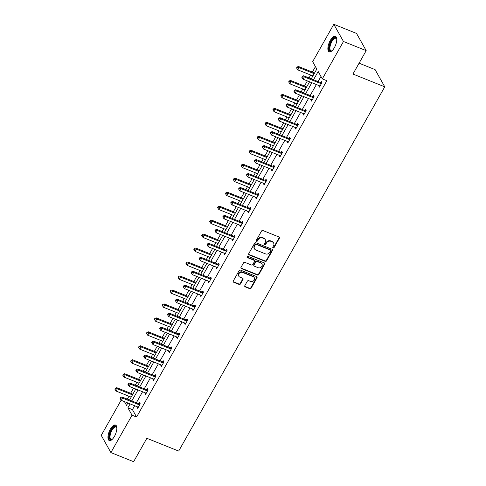<?xml version="1.0" encoding="UTF-8"?>
<svg xmlns="http://www.w3.org/2000/svg" width="486" height="486" viewBox="0 0 486 486"><rect width="100%" height="100%" fill="white"/><g stroke="black" fill="none" stroke-linecap="round" stroke-linejoin="round"><path stroke-width="0.73" d="M273.126 247.921A0.735 0.638 150.7 0 0 274.098 247.556L279.377 238.219A1.051 0.911 150.7 0 0 278.982 236.98L262.926 230.528A1.051 0.911 150.7 0 0 261.535 231.044L256.25 240.382A0.735 0.638 150.7 0 0 256.529 241.25A0.735 0.638 150.7 0 0 257.501 240.886L258.188 239.677A3.372 2.922 150.7 0 1 262.628 238.012L263.971 238.553A3.372 2.922 150.7 0 1 265.32 239.713A3.372 2.922 150.7 0 1 265.235 242.508L264.548 243.717A0.735 0.638 150.7 0 0 264.827 244.586A0.735 0.638 150.7 0 0 265.799 244.221L266.48 243.012A3.372 2.922 150.7 0 1 270.927 241.348L272.269 241.882A3.372 2.922 150.7 0 1 273.612 243.049A3.372 2.922 150.7 0 1 273.533 245.843L272.846 247.052A0.735 0.638 150.7 0 0 273.126 247.921M272.755 247.398A0.735 0.638 150.7 0 0 273.837 247.088L279.116 237.751A1.051 0.911 150.7 0 0 279.237 237.132M256.165 240.728A0.735 0.638 150.7 0 0 257.24 240.418L257.926 239.209L258.188 239.677M264.457 244.063A0.735 0.638 150.7 0 0 265.538 243.753L266.219 242.544L266.48 243.012M110.365 429.15A8.365 3.408 111.9 0 1 115.516 425.013A8.365 3.408 111.9 0 1 114.435 436.404A8.365 3.408 111.9 0 1 109.277 440.541A8.365 3.408 111.9 0 1 110.365 429.15M330.273 40.466A8.365 3.408 111.9 0 1 335.425 36.328A8.365 3.408 111.9 0 1 334.344 47.719A8.365 3.408 111.9 0 1 329.186 51.856A8.365 3.408 111.9 0 1 330.273 40.466M244.829 285.64A1.051 0.911 150.7 0 0 245.223 286.88L249.725 288.69A1.051 0.911 150.7 0 0 251.116 288.174L256.985 277.804A1.051 0.911 150.7 0 0 256.59 276.564L240.527 270.113A1.051 0.911 150.7 0 0 239.136 270.629L233.274 280.999A1.051 0.911 150.7 0 0 233.669 282.238L239.112 284.425A1.051 0.911 150.7 0 0 240.497 283.903L243.012 279.468A1.051 0.911 150.7 0 0 242.617 278.229L239.914 277.148A2.819 2.442 150.7 0 1 238.79 276.176A2.819 2.442 150.7 0 1 239.367 273.175A2.819 2.442 150.7 0 1 242.575 272.446L253.151 276.692A2.819 2.442 150.7 0 1 254.275 277.664A2.819 2.442 150.7 0 1 253.698 280.665A2.819 2.442 150.7 0 1 250.49 281.394L248.729 280.683A1.051 0.911 150.7 0 0 247.338 281.206L244.829 285.64M311.265 78.829L316.799 69.042L312.662 61.673L333.809 24.3L356.536 33.431L366.189 50.635L352.945 74.042L384.76 86.83L178.678 451.075L146.863 438.293L133.62 461.7L110.893 452.569L101.24 435.365L121.172 400.136M366.189 50.635L343.468 41.498L322.321 78.878L318.184 71.509L313.525 79.74M134.671 405.731L132.447 409.649L136.584 417.018L326.865 80.7L322.321 78.878M136.584 417.018L132.04 415.196L110.893 452.569M265.186 261.365A1.051 0.911 150.7 0 0 266.577 260.842L272.446 250.478A1.051 0.911 150.7 0 0 272.051 249.239L255.988 242.787A1.051 0.911 150.7 0 0 254.597 243.304L248.735 253.674A1.051 0.911 150.7 0 0 249.13 254.913L265.186 261.365L264.925 260.897A1.051 0.911 150.7 0 0 266.316 260.381L272.184 250.011A1.051 0.911 150.7 0 0 272.3 249.391M264.712 264.141L258.85 274.505A1.051 0.911 150.7 0 1 257.459 275.027L241.396 268.576A1.051 0.911 150.7 0 1 241.001 267.336L243.51 262.902A1.051 0.911 150.7 0 1 244.901 262.379L251.414 264.998A1.051 0.911 150.7 0 0 252.805 264.475L254.47 261.535A1.051 0.911 150.7 0 0 254.075 260.296L247.295 257.568A0.735 0.638 150.7 0 1 247.988 256.341L264.317 262.902A1.051 0.911 150.7 0 1 264.712 264.141L264.451 263.673L258.588 274.043L258.85 274.505M333.809 24.3L343.468 41.498M384.76 86.83L375.107 69.626L359.087 63.192M315.444 66.625L312.358 72.074M310.675 75.044L309.041 77.936M307.359 80.907L304.461 86.034M302.778 89.011L301.138 91.903M299.455 94.873L296.557 100.001M294.874 102.971L293.24 105.869M291.557 108.84L288.654 113.967M286.977 116.938L285.337 119.835M283.654 122.806L280.756 127.933M279.073 130.904L277.439 133.796M275.756 136.766L272.853 141.894M271.176 144.864L269.536 147.762M267.853 150.733L264.955 155.86M263.272 158.831L261.632 161.729M259.955 164.699L257.051 169.827M255.369 172.797L253.735 175.695M252.052 178.666L249.154 183.793M247.471 186.764L245.831 189.655M244.154 192.626L241.25 197.753M239.568 200.724L237.933 203.622M236.251 206.593L233.347 211.72M231.67 214.691L230.03 217.588M228.347 220.559L225.449 225.686M223.767 228.657L222.132 231.549M220.45 234.525L217.546 239.653M215.869 242.623L214.229 245.515M212.546 248.486L209.648 253.613M207.965 256.584L206.325 259.481M204.649 262.452L201.745 267.579M200.068 270.55L198.428 273.448M196.745 276.419L193.847 281.546M192.164 284.517L190.524 287.408M188.847 290.385L185.944 295.506M184.261 298.483L182.627 301.375M180.944 304.345L178.046 309.473M176.363 312.443L174.723 315.341M173.04 318.312L170.143 323.439M168.46 326.41L166.826 329.308M165.143 332.278L162.239 337.406M160.562 340.376L158.922 343.268M157.239 346.239L154.341 351.366M152.659 354.337L151.025 357.234M149.342 360.205L146.438 365.332M144.761 368.303L143.121 371.201M141.438 374.171L138.54 379.299M136.858 382.269L135.217 385.167M133.541 388.138L130.637 393.265M128.954 396.236L127.32 399.128M124.416 401.606L126.518 405.36L127.861 402.991M130.12 403.902L127.903 407.827L132.04 415.196M311.842 82.711L305.627 93.707M303.944 96.678L297.724 107.673M296.041 110.644L289.82 121.634M288.143 124.604L281.923 135.6M280.24 138.571L274.019 149.566M272.342 152.537L266.121 163.527M264.439 166.504L258.218 177.493M256.535 180.464L250.32 191.46M248.638 194.43L242.417 205.426M240.734 208.397L234.513 219.386M232.837 222.363L226.616 233.353M224.933 236.324L218.712 247.319M217.035 250.29L210.815 261.286M209.132 264.256L202.911 275.246M201.228 278.217L195.014 289.213M193.331 292.183L187.11 303.179M185.427 306.15L179.213 317.145M177.53 320.116L171.309 331.106M169.626 334.076L163.405 345.072M161.729 348.043L155.508 359.039M153.825 362.009L147.604 373.005M145.928 375.976L139.707 386.965M138.024 389.936L131.803 400.932M129.543 400.021L135.764 389.031M137.441 386.06L143.662 375.064M145.344 372.094L151.565 361.098M153.242 358.127L159.463 347.132M161.145 344.161L167.366 333.171M169.043 330.201L175.264 319.205M176.947 316.234L183.167 305.238M184.85 302.268L191.065 291.278M192.748 288.301L198.968 277.312M200.651 274.341L206.872 263.345M208.549 260.375L214.769 249.379M216.452 246.408L222.673 235.418M224.35 232.442L230.571 221.452M232.253 218.481L238.474 207.486M240.157 204.515L246.372 193.519M248.054 190.548L254.275 179.559M255.958 176.588L262.173 165.592M263.855 162.622L270.076 151.626M271.759 148.655L277.98 137.66M279.657 134.689L285.877 123.699M287.56 120.728L293.781 109.733M295.458 106.762L301.678 95.766M303.361 92.796L309.582 81.8M132.447 409.649L127.903 407.827M320.96 76.454L318.069 81.569M316.386 84.54L310.171 95.529M308.489 98.506L302.268 109.496M300.585 112.466L294.37 123.462M292.687 126.433L286.467 137.429M284.784 140.399L278.563 151.389M276.886 154.36L270.666 165.355M268.983 168.326L262.762 179.322M261.085 182.293L254.864 193.288M253.182 196.259L246.961 207.249M245.278 210.219L239.063 221.215M237.381 224.186L231.16 235.181M229.477 238.152L223.256 249.148M221.58 252.119L215.359 263.108M213.676 266.079L207.455 277.075M205.778 280.045L199.558 291.041M197.875 294.012L191.654 305.001M189.977 307.978L183.757 318.968M182.074 321.939L175.853 332.934M174.17 335.905L167.956 346.901M166.273 349.871L160.052 360.861M158.369 363.838L152.148 374.828M150.472 377.798L144.251 388.794M142.568 391.765L136.347 402.76M139.02 403.69L139.585 402.687L140.241 403.848L137.708 408.325L137.052 407.159L137.271 406.776M146.924 389.723L147.489 388.721L148.139 389.881L145.606 394.359L144.956 393.198L145.174 392.81M154.821 375.757L155.386 374.755L156.042 375.921L153.509 380.392L152.859 379.232L153.072 378.849M162.725 361.791L163.29 360.788L163.94 361.955L161.407 366.432L160.757 365.265L160.975 364.883M170.622 347.83L171.187 346.828L171.844 347.988L169.31 352.465L168.66 351.305L168.879 350.916M178.526 333.864L179.091 332.861L179.741 334.022L177.214 338.499L176.558 337.339L176.776 336.95M186.424 319.897L186.995 318.895L187.645 320.061L185.111 324.533L184.461 323.372L184.68 322.99M194.327 305.931L194.892 304.935L195.548 306.095L193.015 310.572L192.359 309.406L192.578 309.023M202.225 291.971L202.796 290.968L203.446 292.129L200.912 296.606L200.262 295.445L200.481 295.057M210.128 278.004L210.693 277.002L211.349 278.162L208.816 282.639L208.16 281.479L208.379 281.09M218.032 264.038L218.597 263.035L219.247 264.202L216.713 268.673L216.063 267.513L216.282 267.13M225.929 250.071L226.494 249.075L227.15 250.235L224.617 254.713L223.967 253.546L224.18 253.163M233.833 236.111L234.398 235.109L235.048 236.269L232.521 240.746L231.865 239.586L232.083 239.197M241.73 222.145L242.301 221.142L242.951 222.302L240.418 226.78L239.768 225.619L239.987 225.231M249.634 208.178L250.199 207.176L250.849 208.342L248.322 212.819L247.666 211.653L247.884 211.27M257.531 194.218L258.102 193.215L258.752 194.376L256.219 198.853L255.569 197.687L255.788 197.304M265.435 180.251L266 179.249L266.656 180.409L264.123 184.887L263.467 183.726L263.685 183.337M273.339 166.285L273.904 165.283L274.554 166.449L272.02 170.92L271.37 169.76L271.589 169.377M281.236 152.318L281.801 151.316L282.457 152.483L279.924 156.96L279.268 155.793L279.486 155.411M289.14 138.358L289.705 137.356L290.355 138.516L287.821 142.993L287.171 141.833L287.39 141.444M297.037 124.392L297.602 123.389L298.258 124.55L295.725 129.027L295.075 127.867L295.294 127.478M304.941 110.425L305.506 109.423L306.156 110.589L303.629 115.061L302.972 113.9L303.191 113.517M312.838 96.459L313.409 95.463L314.059 96.623L311.526 101.1L310.876 99.934L311.095 99.551M320.742 82.499L321.307 81.496L321.963 82.656L319.43 87.134L318.773 85.973L318.992 85.585M318.773 85.973L319.843 86.399M310.876 99.934L311.939 100.365M302.972 113.9L304.042 114.332M295.075 127.867L296.138 128.292M287.171 141.833L288.241 142.258M279.268 155.793L280.337 156.225M271.37 169.76L272.439 170.191M263.467 183.726L264.536 184.151M255.569 197.687L256.638 198.118M247.666 211.653L248.735 212.084M239.768 225.619L240.831 226.051M231.865 239.586L232.934 240.011M223.967 253.546L225.03 253.978M216.063 267.513L217.133 267.944M208.16 281.479L209.229 281.904M200.262 295.445L201.332 295.871M192.359 309.406L193.428 309.837M184.461 323.372L185.524 323.804M176.558 337.339L177.627 337.764M168.66 351.305L169.723 351.73M160.757 365.265L161.826 365.697M152.859 379.232L153.922 379.663M144.956 393.198L146.025 393.624M137.052 407.159L138.121 407.59M273.612 243.049L273.351 242.581A3.372 2.922 150.7 0 0 272.008 241.421L272.269 241.882M266.219 242.544A3.372 2.922 150.7 0 1 270.666 240.88L272.008 241.421M265.32 239.713L265.058 239.246A3.372 2.922 150.7 0 0 263.71 238.085L263.971 238.553M257.926 239.209A3.372 2.922 150.7 0 1 262.367 237.551L263.71 238.085M248.619 254.293A1.051 0.911 150.7 0 0 248.868 254.445L264.925 260.897M270.647 250.94A0.735 0.638 150.7 0 0 270.374 250.071L256.274 244.409A0.735 0.638 150.7 0 0 255.302 244.774L254.579 246.05A3.372 2.922 150.7 0 0 254.5 248.844A3.372 2.922 150.7 0 0 255.843 250.004L265.484 253.88A3.372 2.922 150.7 0 0 269.924 252.216L270.647 250.94M270.666 250.326L270.404 249.865A0.735 0.638 150.7 0 0 270.113 249.61L270.374 250.071M254.5 248.844L254.239 248.382A3.372 2.922 150.7 0 1 254.318 245.582L255.041 244.306A0.735 0.638 150.7 0 1 256.013 243.942L270.113 249.61M240.886 267.956A1.051 0.911 150.7 0 0 241.135 268.108L257.197 274.566A1.051 0.911 150.7 0 0 258.588 274.043M254.494 260.66L254.233 260.192A1.051 0.911 150.7 0 0 253.814 259.834L247.034 257.106L247.295 257.568M258.175 267.713A2.819 2.442 150.7 0 0 261.383 266.984A2.819 2.442 150.7 0 0 261.96 263.983A2.819 2.442 150.7 0 0 260.836 263.011L257.106 261.517A1.051 0.911 150.7 0 0 255.721 262.033L254.056 264.979A1.051 0.911 150.7 0 0 254.451 266.219L258.175 267.713M261.96 263.983L261.699 263.515A2.819 2.442 150.7 0 0 260.575 262.549L260.836 263.011M254.026 265.854L253.765 265.386A1.051 0.911 150.7 0 1 253.795 264.512L255.46 261.571A1.051 0.911 150.7 0 1 256.851 261.049L260.575 262.549M264.451 263.673A1.051 0.911 150.7 0 0 264.566 263.054M254.275 277.664L254.014 277.202A2.819 2.442 150.7 0 0 252.89 276.23L253.151 276.692M238.79 276.176L238.529 275.708A2.819 2.442 150.7 0 1 239.106 272.713A2.819 2.442 150.7 0 1 242.314 271.978L252.89 276.23M233.159 281.619A1.051 0.911 150.7 0 0 233.408 281.771L238.851 283.958A1.051 0.911 150.7 0 0 240.236 283.441L242.751 279A1.051 0.911 150.7 0 0 242.866 278.381M244.707 286.26A1.051 0.911 150.7 0 0 244.962 286.418L249.464 288.228A1.051 0.911 150.7 0 0 250.855 287.706L256.723 277.336A1.051 0.911 150.7 0 0 256.839 276.716M314.582 72.967L298.44 66.479L299.09 67.639L297.827 69.881L312.899 75.938M314.169 73.696L299.09 67.639L297.335 67.487L297.074 67.025L296.563 67.919L296.825 68.38L297.335 67.487M297.827 69.881L296.825 68.38M297.074 67.025L298.44 66.479M320.857 83.586L320.201 82.426L303.659 75.773L304.309 76.94L320.857 83.586A1.075 0.929 150.7 0 0 321.228 83.659L321.392 83.659M302.553 76.788L302.292 76.32L301.788 77.213L302.049 77.681L302.553 76.788L304.309 76.94L303.045 79.175L319.588 85.822A1.075 0.929 150.7 0 1 319.891 86.028L319.995 86.131M320.201 82.426A1.075 0.929 150.7 0 0 320.578 82.499L321.872 82.505M303.659 75.773L302.292 76.32M302.049 77.681L303.045 79.175M306.678 86.927L290.537 80.445L291.187 81.605L289.923 83.841L305.001 89.904M306.265 87.662L291.187 81.605L289.431 81.454L289.17 80.986L288.666 81.885L288.927 82.347L289.431 81.454M289.923 83.841L288.927 82.347M289.17 80.986L290.537 80.445M298.781 100.894L282.633 94.406L283.289 95.572L282.02 97.808L297.098 103.864M298.368 101.629L283.289 95.572L281.534 95.42L281.273 94.952L280.762 95.845L281.023 96.313L281.534 95.42M282.02 97.808L281.023 96.313M281.273 94.952L282.633 94.406M312.954 97.552L312.304 96.386L295.755 89.74L296.411 90.9L312.954 97.552A1.075 0.929 150.7 0 0 313.33 97.625L313.494 97.625M294.65 90.748L294.388 90.287L293.884 91.18L294.145 91.647L294.65 90.748L296.411 90.9L295.142 93.142L311.69 99.788A1.075 0.929 150.7 0 1 311.988 99.988L312.091 100.098M312.304 96.386A1.075 0.929 150.7 0 0 312.674 96.459L313.974 96.465M295.755 89.74L294.388 90.287M294.145 91.647L295.142 93.142M305.05 111.519L304.4 110.352L287.858 103.706L288.508 104.867L305.05 111.519A1.075 0.929 150.7 0 0 305.427 111.586L305.591 111.586M286.752 104.715L286.491 104.253L285.987 105.146L286.248 105.608L286.752 104.715L288.508 104.867L287.244 107.108L303.786 113.754A1.075 0.929 150.7 0 1 304.09 113.955L304.193 114.064M304.4 110.352A1.075 0.929 150.7 0 0 304.777 110.425L306.071 110.431M287.858 103.706L286.491 104.253M286.248 105.608L287.244 107.108M332.06 50.757A7.241 2.952 111.9 0 1 331.841 50.884A7.241 2.952 111.9 0 1 330.954 51.182A7.241 2.952 111.9 0 1 329.8 44.688A7.241 2.952 111.9 0 1 335.115 37.58A7.241 2.952 111.9 0 1 336.67 38.862A7.241 2.952 111.9 0 1 336.737 39.105M336.743 39.147A6.707 2.734 -68.1 0 0 335.99 38.345A6.707 2.734 -68.1 0 0 335.413 38.266A6.707 2.734 -68.1 0 0 330.705 44.196A6.707 2.734 -68.1 0 0 330.99 50.787A6.707 2.734 -68.1 0 0 331.561 50.866A6.707 2.734 -68.1 0 0 332.084 50.726M335.844 36.59A8.317 3.39 -68.1 0 0 335.419 36.572A8.317 3.39 -68.1 0 0 329.708 43.582A8.317 3.39 -68.1 0 0 329.672 51.959M112.151 439.441A7.241 2.952 111.9 0 1 111.932 439.575A7.241 2.952 111.9 0 1 111.045 439.873A7.241 2.952 111.9 0 1 109.891 433.372A7.241 2.952 111.9 0 1 115.206 426.271A7.241 2.952 111.9 0 1 116.761 427.546A7.241 2.952 111.9 0 1 116.828 427.795M116.834 427.832A6.707 2.734 -68.1 0 0 116.081 427.03A6.707 2.734 -68.1 0 0 115.504 426.957A6.707 2.734 -68.1 0 0 110.802 432.88A6.707 2.734 -68.1 0 0 111.081 439.472A6.707 2.734 -68.1 0 0 111.652 439.551A6.707 2.734 -68.1 0 0 112.181 439.417M115.935 425.274A8.317 3.39 -68.1 0 0 115.51 425.262A8.317 3.39 -68.1 0 0 109.8 432.267A8.317 3.39 -68.1 0 0 109.763 440.644M290.877 114.86L274.736 108.372L275.386 109.532L274.122 111.774L289.2 117.831M290.464 115.595L275.386 109.532L273.63 109.38L273.369 108.919L272.865 109.812L273.126 110.279L273.63 109.38M274.122 111.774L273.126 110.279M273.369 108.919L274.736 108.372M297.153 125.479L296.496 124.319L279.954 117.673L280.61 118.833L297.153 125.479A1.075 0.929 150.7 0 0 297.529 125.552L297.693 125.552M278.849 118.681L278.587 118.213L278.083 119.113L278.344 119.574L278.849 118.681L280.61 118.833L279.341 121.069L295.883 127.721A1.075 0.929 150.7 0 1 296.187 127.921L296.29 128.025M296.496 124.319A1.075 0.929 150.7 0 0 296.873 124.392L298.167 124.398M279.954 117.673L278.587 118.213M278.344 119.574L279.341 121.069M282.98 128.826L266.832 122.338L267.488 123.499L266.219 125.74L281.297 131.797M282.56 129.555L267.488 123.499L265.727 123.347L265.471 122.885L264.961 123.778L265.222 124.24L265.727 123.347M266.219 125.74L265.222 124.24M265.471 122.885L266.832 122.338M289.249 139.446L288.599 138.285L272.057 131.633L272.707 132.799L289.249 139.446A1.075 0.929 150.7 0 0 289.626 139.518L289.79 139.518M270.951 132.648L270.69 132.18L270.18 133.073L270.441 133.541L270.951 132.648L272.707 132.799L271.443 135.035L287.985 141.681A1.075 0.929 150.7 0 1 288.289 141.882L288.392 141.991M288.599 138.285A1.075 0.929 150.7 0 0 288.976 138.352L290.27 138.358M272.057 131.633L270.69 132.18M270.441 133.541L271.443 135.035M275.076 142.787L258.935 136.305L259.585 137.465L258.321 139.701L273.393 145.757M274.663 143.522L259.585 137.465L257.829 137.313L257.568 136.845L257.064 137.745L257.325 138.206L257.829 137.313M258.321 139.701L257.325 138.206M257.568 136.845L258.935 136.305M281.351 153.412L280.695 152.246L264.153 145.6L264.803 146.76L281.351 153.412A1.075 0.929 150.7 0 0 281.728 153.485L281.886 153.485M263.048 146.608L262.786 146.146L262.282 147.039L262.543 147.507L263.048 146.608L264.803 146.76L263.54 149.002L280.082 155.648A1.075 0.929 150.7 0 1 280.386 155.848L280.489 155.957M280.695 152.246A1.075 0.929 150.7 0 0 281.072 152.318L282.366 152.325M264.153 145.6L262.786 146.146M262.543 147.507L263.54 149.002M267.179 156.753L251.031 150.265L251.687 151.432L250.418 153.667L265.496 159.724M266.759 157.488L251.687 151.432L249.925 151.28L249.664 150.812L249.16 151.705L249.421 152.173L249.925 151.28M250.418 153.667L249.421 152.173M249.664 150.812L251.031 150.265M273.448 167.372L272.798 166.212L256.256 159.566L256.906 160.726L273.448 167.372A1.075 0.929 150.7 0 0 273.825 167.445L273.989 167.445M255.15 160.574L254.889 160.113L254.378 161.006L254.64 161.467L255.15 160.574L256.906 160.726L255.636 162.968L272.184 169.614A1.075 0.929 150.7 0 1 272.488 169.814L272.591 169.918M272.798 166.212A1.075 0.929 150.7 0 0 273.175 166.285L274.469 166.291M256.256 159.566L254.889 160.113M254.64 161.467L255.636 162.968M259.275 170.72L243.134 164.232L243.784 165.392L242.52 167.634L257.592 173.69M258.862 171.455L243.784 165.392L242.028 165.24L241.767 164.778L241.256 165.671L241.518 166.139L242.028 165.24M242.52 167.634L241.518 166.139M241.767 164.778L243.134 164.232M265.55 181.339L264.894 180.178L248.352 173.532L249.002 174.693L265.55 181.339A1.075 0.929 150.7 0 0 265.921 181.412L266.085 181.412M247.246 174.541L246.985 174.073L246.481 174.972L246.742 175.434L247.246 174.541L249.002 174.693L247.739 176.928L264.281 183.58A1.075 0.929 150.7 0 1 264.584 183.781L264.688 183.884M264.894 180.178A1.075 0.929 150.7 0 0 265.271 180.251L266.565 180.257M248.352 173.532L246.985 174.073M246.742 175.434L247.739 176.928M251.371 184.686L235.23 178.198L235.886 179.358L234.617 181.594L249.695 187.657M250.958 185.415L235.886 179.358L234.124 179.206L233.863 178.739L233.359 179.638L233.62 180.099L234.124 179.206M234.617 181.594L233.62 180.099M233.863 178.739L235.23 178.198M257.647 195.305L256.997 194.145L240.449 187.493L241.105 188.659L257.647 195.305A1.075 0.929 150.7 0 0 258.023 195.378L258.188 195.378M239.349 188.507L239.088 188.039L238.577 188.933L238.839 189.4L239.349 188.507L241.105 188.659L239.835 190.895L256.383 197.541A1.075 0.929 150.7 0 1 256.681 197.741L256.784 197.851M256.997 194.145A1.075 0.929 150.7 0 0 257.373 194.212L258.667 194.218M240.449 187.493L239.088 188.039M238.839 189.4L239.835 190.895M243.474 198.646L227.333 192.158L227.983 193.325L226.719 195.56L241.791 201.617M243.061 199.382L227.983 193.325L226.227 193.173L225.966 192.705L225.455 193.604L225.717 194.066L226.227 193.173M226.719 195.56L225.717 194.066M225.966 192.705L227.333 192.158M249.743 209.272L249.093 208.105L232.551 201.459L233.201 202.619L249.743 209.272A1.075 0.929 150.7 0 0 250.12 209.338L250.284 209.345M231.445 202.468L231.184 202.006L230.68 202.899L230.941 203.367L231.445 202.468L233.201 202.619L231.937 204.861L248.48 211.507A1.075 0.929 150.7 0 1 248.783 211.708L248.887 211.817M249.093 208.105A1.075 0.929 150.7 0 0 249.47 208.178L250.764 208.184M232.551 201.459L231.184 202.006M230.941 203.367L231.937 204.861M235.57 212.613L219.429 206.125L220.079 207.291L218.815 209.527L233.894 215.584M235.157 213.348L220.079 207.291L218.323 207.133L218.062 206.672L217.558 207.565L217.819 208.032L218.323 207.133M218.815 209.527L217.819 208.032M218.062 206.672L219.429 206.125M241.846 223.232L241.196 222.072L224.647 215.426L225.304 216.586L241.846 223.232A1.075 0.929 150.7 0 0 242.222 223.305L242.386 223.305M223.542 216.434L223.281 215.966L222.776 216.865L223.038 217.327L223.542 216.434L225.304 216.586L224.034 218.822L240.576 225.474A1.075 0.929 150.7 0 1 240.88 225.674L240.983 225.777M241.196 222.072A1.075 0.929 150.7 0 0 241.566 222.145L242.866 222.151M224.647 215.426L223.281 215.966M223.038 217.327L224.034 218.822M227.673 226.579L211.525 220.091L212.182 221.252L210.912 223.493L225.99 229.55M227.254 227.314L212.182 221.252L210.426 221.1L210.165 220.638L209.654 221.531L209.916 221.999L210.426 221.1M210.912 223.493L209.916 221.999M210.165 220.638L211.525 220.091M233.942 237.198L233.292 236.038L216.75 229.386L217.4 230.552L233.942 237.198A1.075 0.929 150.7 0 0 234.319 237.271L234.483 237.271M215.644 230.4L215.383 229.933L214.879 230.832L215.134 231.293L215.644 230.4L217.4 230.552L216.136 232.788L232.679 239.44A1.075 0.929 150.7 0 1 232.982 239.641L233.086 239.744M233.292 236.038A1.075 0.929 150.7 0 0 233.669 236.111L234.963 236.117M216.75 229.386L215.383 229.933M215.134 231.293L216.136 232.788M219.769 240.546L203.628 234.058L204.278 235.218L203.014 237.454L218.086 243.516M219.356 241.275L204.278 235.218L202.522 235.066L202.261 234.598L201.757 235.497L202.018 235.959L202.522 235.066M203.014 237.454L202.018 235.959M202.261 234.598L203.628 234.058M226.045 251.165L225.389 250.004L208.846 243.352L209.502 244.519L226.045 251.165A1.075 0.929 150.7 0 0 226.421 251.238L226.585 251.238M207.741 244.361L207.479 243.899L206.975 244.792L207.236 245.26L207.741 244.361L209.502 244.519L208.233 246.754L224.775 253.4A1.075 0.929 150.7 0 1 225.079 253.601L225.182 253.71M225.389 250.004A1.075 0.929 150.7 0 0 225.765 250.071L227.059 250.077M208.846 243.352L207.479 243.899M207.236 245.26L208.233 246.754M211.872 254.506L195.724 248.018L196.38 249.184L195.111 251.42L210.189 257.477M211.453 255.241L196.38 249.184L194.619 249.032L194.357 248.565L193.853 249.464L194.114 249.925L194.619 249.032M195.111 251.42L194.114 249.925M194.357 248.565L195.724 248.018M218.141 265.131L217.491 263.965L200.949 257.319L201.599 258.479L218.141 265.131A1.075 0.929 150.7 0 0 218.518 265.198L218.682 265.204M199.843 258.327L199.582 257.866L199.072 258.759L199.333 259.226L199.843 258.327L201.599 258.479L200.335 260.721L216.878 267.367A1.075 0.929 150.7 0 1 217.181 267.567L217.285 267.677M217.491 263.965A1.075 0.929 150.7 0 0 217.868 264.038L219.162 264.044M200.949 257.319L199.582 257.866M199.333 259.226L200.335 260.721M203.968 268.472L187.827 261.984L188.477 263.145L187.213 265.386L202.285 271.443M203.555 269.208L188.477 263.145L186.721 262.993L186.46 262.531L185.956 263.424L186.217 263.892L186.721 262.993M187.213 265.386L186.217 263.892M186.46 262.531L187.827 261.984M210.244 279.092L209.588 277.931L193.045 271.285L193.695 272.446L210.244 279.092A1.075 0.929 150.7 0 0 210.62 279.164L210.778 279.164M191.94 272.294L191.678 271.826L191.174 272.725L191.435 273.187L191.94 272.294L193.695 272.446L192.432 274.681L208.974 281.333A1.075 0.929 150.7 0 1 209.278 281.534L209.381 281.637M209.588 277.931A1.075 0.929 150.7 0 0 209.964 278.004L211.258 278.01M193.045 271.285L191.678 271.826M191.435 273.187L192.432 274.681M196.071 282.439L179.923 275.951L180.579 277.111L179.31 279.353L194.388 285.41M195.651 283.168L180.579 277.111L178.818 276.959L178.556 276.498L178.052 277.391L178.313 277.858L178.818 276.959M179.31 279.353L178.313 277.858M178.556 276.498L179.923 275.951M202.34 293.058L201.69 291.898L185.142 285.246L185.798 286.412L202.34 293.058A1.075 0.929 150.7 0 0 202.717 293.131L202.881 293.131M184.042 286.26L183.781 285.792L183.271 286.691L183.532 287.153L184.042 286.26L185.798 286.412L184.528 288.648L201.076 295.294A1.075 0.929 150.7 0 1 201.38 295.5L201.483 295.603M201.69 291.898A1.075 0.929 150.7 0 0 202.067 291.971L203.361 291.977M185.142 285.246L183.781 285.792M183.532 287.153L184.528 288.648M188.167 296.399L172.026 289.917L172.676 291.078L171.412 293.313L186.484 299.376M187.754 297.134L172.676 291.078L170.92 290.926L170.659 290.458L170.149 291.357L170.41 291.819L170.92 290.926M171.412 293.313L170.41 291.819M170.659 290.458L172.026 289.917M194.443 307.024L193.786 305.858L177.244 299.212L177.894 300.372L194.443 307.024A1.075 0.929 150.7 0 0 194.813 307.097L194.977 307.097M176.139 300.22L175.877 299.759L175.373 300.652L175.634 301.12L176.139 300.22L177.894 300.372L176.631 302.614L193.173 309.26A1.075 0.929 150.7 0 1 193.477 309.461L193.58 309.57M193.786 305.858A1.075 0.929 150.7 0 0 194.163 305.931L195.457 305.937M177.244 299.212L175.877 299.759M175.634 301.12L176.631 302.614M180.263 310.366L164.122 303.878L164.772 305.044L163.509 307.28L178.587 313.336M179.85 311.101L164.772 305.044L163.017 304.892L162.755 304.424L162.251 305.317L162.512 305.785L163.017 304.892M163.509 307.28L162.512 305.785M162.755 304.424L164.122 303.878M186.539 320.991L185.889 319.824L169.341 313.178L169.997 314.339L186.539 320.991A1.075 0.929 150.7 0 0 186.916 321.058L187.08 321.058M168.235 314.187L167.98 313.725L167.47 314.618L167.731 315.086L168.235 314.187L169.997 314.339L168.727 316.58L185.275 323.226A1.075 0.929 150.7 0 1 185.573 323.427L185.676 323.536M185.889 319.824A1.075 0.929 150.7 0 0 186.26 319.897L187.56 319.903M169.341 313.178L167.98 313.725M167.731 315.086L168.727 316.58M172.366 324.332L156.219 317.844L156.875 319.004L155.605 321.246L170.683 327.303M171.953 325.067L156.875 319.004L155.119 318.852L154.858 318.391L154.348 319.284L154.609 319.752L155.119 318.852M155.605 321.246L154.609 319.752M154.858 318.391L156.219 317.844M178.635 334.951L177.985 333.791L161.443 327.145L162.093 328.305L178.635 334.951A1.075 0.929 150.7 0 0 179.012 335.024L179.176 335.024M160.337 328.153L160.076 327.685L159.572 328.585L159.833 329.046L160.337 328.153L162.093 328.305L160.83 330.541L177.372 337.193A1.075 0.929 150.7 0 1 177.676 337.393L177.779 337.497M177.985 333.791A1.075 0.929 150.7 0 0 178.362 333.864L179.656 333.87M161.443 327.145L160.076 327.685M159.833 329.046L160.83 330.541M164.462 338.299L148.321 331.81L148.971 332.971L147.708 335.212L162.786 341.269M164.049 339.028L148.971 332.971L147.215 332.819L146.954 332.357L146.45 333.25L146.711 333.712L147.215 332.819M147.708 335.212L146.711 333.712M146.954 332.357L148.321 331.81M170.738 348.918L170.082 347.757L153.54 341.105L154.196 342.272L170.738 348.918A1.075 0.929 150.7 0 0 171.115 348.991L171.279 348.991M152.434 342.12L152.173 341.652L151.668 342.545L151.93 343.013L152.434 342.12L154.196 342.272L152.926 344.507L169.468 351.153A1.075 0.929 150.7 0 1 169.772 351.354L169.875 351.463M170.082 347.757A1.075 0.929 150.7 0 0 170.458 347.824L171.752 347.83M153.54 341.105L152.173 341.652M151.93 343.013L152.926 344.507M156.565 352.259L140.418 345.777L141.074 346.937L139.804 349.173L154.882 355.23M156.146 352.994L141.074 346.937L139.318 346.785L139.057 346.318L138.546 347.217L138.808 347.678L139.318 346.785M139.804 349.173L138.808 347.678M139.057 346.318L140.418 345.777M162.834 362.884L162.184 361.718L145.642 355.072L146.292 356.232L162.834 362.884A1.075 0.929 150.7 0 0 163.211 362.957L163.375 362.957M144.536 356.08L144.275 355.618L143.765 356.511L144.026 356.979L144.536 356.08L146.292 356.232L145.028 358.474L161.571 365.12A1.075 0.929 150.7 0 1 161.874 365.32L161.978 365.429M162.184 361.718A1.075 0.929 150.7 0 0 162.561 361.791L163.855 361.797M145.642 355.072L144.275 355.618M144.026 356.979L145.028 358.474M148.661 366.225L132.52 359.737L133.17 360.904L131.906 363.139L146.979 369.196M148.248 366.96L133.17 360.904L131.414 360.752L131.153 360.284L130.649 361.177L130.91 361.645L131.414 360.752M131.906 363.139L130.91 361.645M131.153 360.284L132.52 359.737M154.937 376.844L154.281 375.684L137.738 369.038L138.389 370.198L154.937 376.844A1.075 0.929 150.7 0 0 155.313 376.917L155.471 376.917M136.633 370.046L136.372 369.585L135.867 370.478L136.129 370.94L136.633 370.046L138.389 370.198L137.125 372.44L153.667 379.086A1.075 0.929 150.7 0 1 153.971 379.287L154.074 379.39M154.281 375.684A1.075 0.929 150.7 0 0 154.657 375.757L155.951 375.763M137.738 369.038L136.372 369.585M136.129 370.94L137.125 372.44M140.764 380.192L124.616 373.704L125.273 374.864L124.003 377.106L139.081 383.162M140.345 380.927L125.273 374.864L123.511 374.712L123.25 374.25L122.745 375.143L123.007 375.611L123.511 374.712M124.003 377.106L123.007 375.611M123.25 374.25L124.616 373.704M147.033 390.811L146.383 389.651L129.841 383.004L130.491 384.165L147.033 390.811A1.075 0.929 150.7 0 0 147.41 390.884L147.574 390.884M128.735 384.013L128.474 383.545L127.964 384.444L128.225 384.906L128.735 384.013L130.491 384.165L129.227 386.4L145.77 393.053A1.075 0.929 150.7 0 1 146.073 393.253L146.177 393.356M146.383 389.651A1.075 0.929 150.7 0 0 146.76 389.723L148.054 389.729M129.841 383.004L128.474 383.545M128.225 384.906L129.227 386.4M132.86 394.158L116.719 387.67L117.369 388.83L116.105 391.066L131.177 397.129M132.447 394.887L117.369 388.83L115.613 388.678L115.352 388.211L114.842 389.11L115.103 389.572L115.613 388.678M116.105 391.066L115.103 389.572M115.352 388.211L116.719 387.67M139.136 404.777L138.48 403.617L121.937 396.965L122.587 398.131L139.136 404.777A1.075 0.929 150.7 0 0 139.512 404.85L139.67 404.85M120.832 397.979L120.571 397.512L120.066 398.405L120.328 398.872L120.832 397.979L122.587 398.131L121.324 400.367L137.866 407.013A1.075 0.929 150.7 0 1 138.17 407.213L138.273 407.323M138.48 403.617A1.075 0.929 150.7 0 0 138.856 403.684L140.15 403.69M121.937 396.965L120.571 397.512M120.328 398.872L121.324 400.367M273.837 247.088L274.098 247.556M257.24 240.418L257.501 240.886M265.538 243.753L265.799 244.221M270.666 240.88L270.927 241.348M262.367 237.551L262.628 238.012M279.116 237.751L279.377 238.219M248.868 254.445L249.13 254.913M272.184 250.011L272.446 250.478M266.316 260.381L266.577 260.842M256.013 243.942L256.274 244.409M255.041 244.306L255.302 244.774M254.318 245.582L254.579 246.05M257.197 274.566L257.459 275.027M241.135 268.108L241.396 268.576M253.814 259.834L254.075 260.296M256.851 261.049L257.106 261.517M255.46 261.571L255.721 262.033M253.795 264.512L254.056 264.979M242.314 271.978L242.575 272.446M242.751 279L243.012 279.468M240.236 283.441L240.497 283.903M238.851 283.958L239.112 284.425M233.408 281.771L233.669 282.238M256.723 277.336L256.985 277.804M250.855 287.706L251.116 288.174M249.464 288.228L249.725 288.69M244.962 286.418L245.223 286.88M321.228 83.659L320.578 82.499M313.33 97.625L312.674 96.459M305.427 111.586L304.777 110.425M297.529 125.552L296.873 124.392M289.626 139.518L288.976 138.352M281.728 153.485L281.072 152.318M273.825 167.445L273.175 166.285M265.921 181.412L265.271 180.251M258.023 195.378L257.373 194.212M250.12 209.338L249.47 208.178M242.222 223.305L241.566 222.145M234.319 237.271L233.669 236.111M226.421 251.238L225.765 250.071M218.518 265.198L217.868 264.038M210.62 279.164L209.964 278.004M202.717 293.131L202.067 291.971M194.813 307.097L194.163 305.931M186.916 321.058L186.26 319.897M179.012 335.024L178.362 333.864M171.115 348.991L170.458 347.824M163.211 362.957L162.561 361.791M155.313 376.917L154.657 375.757M147.41 390.884L146.76 389.723M139.512 404.85L138.856 403.684"/></g></svg>
